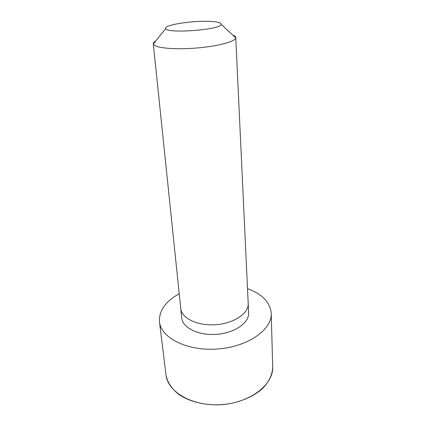 <?xml version="1.0" encoding="UTF-8"?>
<svg xmlns="http://www.w3.org/2000/svg" width="426" height="426" viewBox="0 0 426 426"><rect width="100%" height="100%" fill="white"/><g stroke="black" fill="none" stroke-linecap="round" stroke-linejoin="round"><path stroke-width="0.64" d="M180.752 308.568C181.513 318.291 197.621 326.135 215.881 324.697C234.151 323.387 248.906 313.222 248.204 303.498L248.635 312.881C249.338 322.759 234.721 333.047 216.61 334.346C198.505 335.768 182.514 327.78 181.732 317.913L153.301 43.803C153.227 42.85 154.079 41.876 155.857 40.869M247.511 288.626L248.656 289.046C262.709 294.536 270.228 302.657 271.224 313.414C272.193 329.511 248.172 346.796 217.707 348.995C187.259 351.375 160.927 337.882 159.478 321.816C158.877 310.692 165.458 301.342 179.218 293.759M232.793 35.081C234.699 35.811 235.69 36.652 235.759 37.6L235.748 37.807C235.685 41.594 217.265 46.493 195.087 48.138C172.913 49.826 153.972 47.739 153.339 44.006L153.301 43.803M211.227 21.47C217.92 21.918 221.227 22.882 221.147 24.357C221.68 29.767 166.049 33.947 165.767 28.521C163.557 24.814 194.208 20.208 211.227 21.47M271.224 313.414L272.704 366.781C273.673 384.188 250.861 402.511 221.893 404.593C192.93 406.867 167.642 392.16 165.991 374.8L159.478 321.816M248.204 303.488L235.759 37.6M165.767 28.521L153.339 44.006M221.147 24.357L235.748 37.807M272.704 366.781C272.624 374.161 269.323 381.313 262.81 388.23C253.374 397.005 238.262 403.23 221.903 404.7C205.508 405.696 189.623 401.798 178.989 394.535C171.508 388.666 167.178 382.09 165.991 374.8"/></g></svg>
